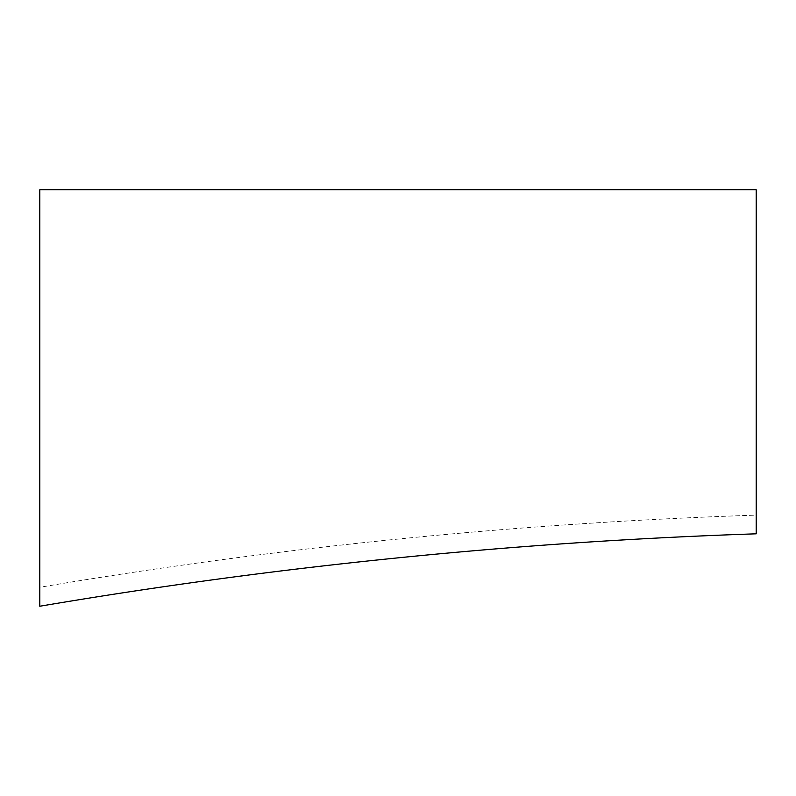 <?xml version="1.0" encoding="UTF-8"?>
<svg xmlns="http://www.w3.org/2000/svg" width="796" height="796" viewBox="0 0 796 796"><rect width="100%" height="100%" fill="white"/><g stroke="black" fill="none" stroke-linecap="round" stroke-linejoin="round"><path stroke-width="0.6" stroke-dasharray="3.98 2.98" d="M39.8 587.289L39.8 606.244A5354.314 5354.314 0 0 1 756.2 533.817L756.2 189.756L39.8 189.756L39.8 587.289A5373 5373 0 0 1 756.2 515.121"/><path stroke-width="1.19" d="M39.8 606.244A5354.314 5354.314 0 0 1 756.2 533.817L756.2 189.756L39.8 189.756L39.8 606.244"/></g></svg>
